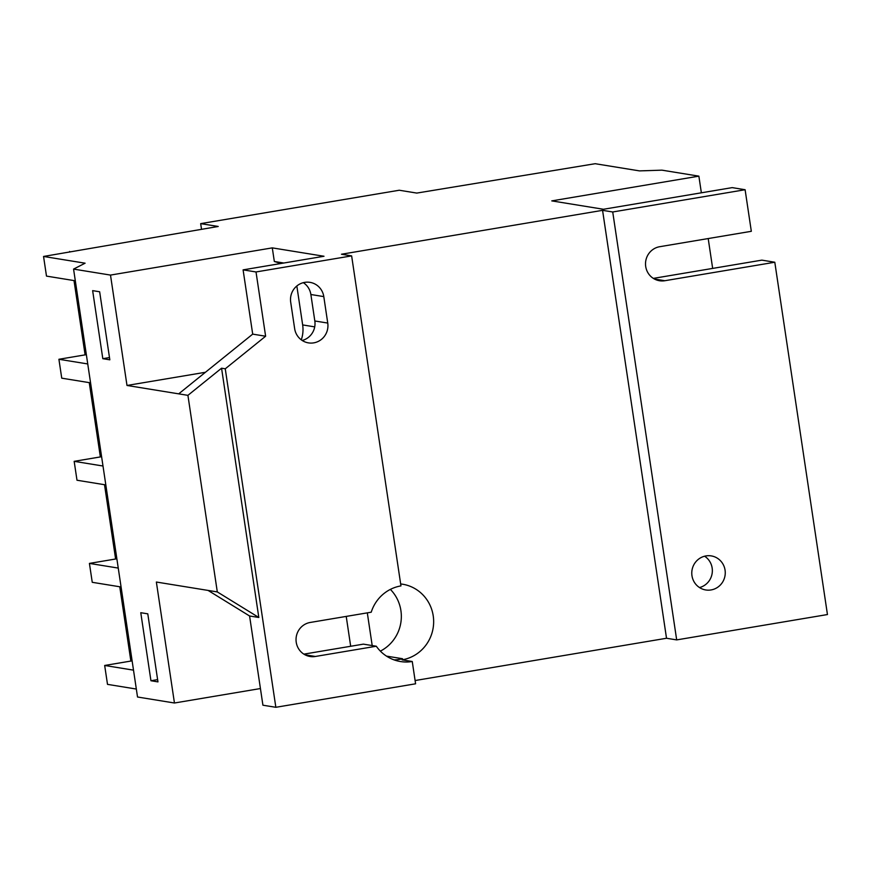 <?xml version="1.0" encoding="UTF-8"?>
<svg xmlns="http://www.w3.org/2000/svg" width="871" height="871" viewBox="0 0 871 871"><rect width="100%" height="100%" fill="white"/><g stroke="black" fill="none" stroke-linecap="round" stroke-linejoin="round"><path stroke-width="1.31" d="M280.974 263.499L274.332 261.485L272.296 247.876L324.001 256.259L243.096 269.868L256.02 271.959L351.634 255.889L400.954 585.9A38.335 37.17 99.2 0 0 371.22 612.204L310.283 622.449A17.246 16.734 99.2 0 0 310.065 656.494A17.246 16.734 99.2 0 0 315.367 656.473L376.305 646.228A38.335 37.17 99.2 0 0 400.464 661.535A38.335 37.17 99.2 0 0 412.255 661.503L415.587 683.8L275.846 707.296L262.922 705.205L249.585 615.993L258.818 617.485L217.304 591.921L156.366 582.035L174.45 703.006L260.429 688.547M400.66 583.951A38.335 37.17 -80.8 0 1 402.587 584.212A38.335 37.17 -80.8 0 1 433.225 615.862A38.335 37.17 -80.8 0 1 402.097 659.848L412.255 661.503M380.366 651.116A38.335 37.17 99.2 0 0 400.91 610.625A38.335 37.17 99.2 0 0 390.371 589.395M691.966 575.709A17.246 16.734 99.2 0 0 705.75 589.961A17.246 16.734 99.2 0 0 725.064 570.146A17.246 16.734 99.2 0 0 711.28 555.905A17.246 16.734 99.2 0 0 691.966 575.709M699.511 587.555A17.246 16.734 99.2 0 0 704.595 556.21M116.856 558.79L89.419 563.406L92.25 582.307L121.069 586.978M101.602 456.72L74.166 461.336L76.996 480.237L105.816 484.918M86.349 354.66L58.912 359.277L61.743 378.177L90.562 382.848M701.362 192.807L698.869 176.149L661.938 170.161L639.466 170.89L595.154 163.704L416.795 193.079L399.256 190.237L200.678 223.629L218.218 226.471L43.55 256.455L46.49 276.107L75.309 280.789M89.419 563.406L118.249 568.077M74.166 461.336L102.996 466.018M58.912 359.277L87.742 363.947M43.55 256.455L85.097 263.194L73.567 269.095L110.497 275.084L126.992 385.461L187.918 395.347L217.304 591.921M712.663 268.41L708.199 238.556M653.37 278.382L761.875 260.135L774.798 262.236L827.45 614.545L676.68 639.902L666.522 638.258L415.097 680.534M367.312 612.868L372.2 645.563M350.686 646.271L346.223 616.407M73.567 269.095L137.52 697.007L174.45 703.006M132.109 660.849L104.672 665.466L107.503 684.366L136.322 689.048M150.944 680.741L157.956 681.884L147.787 613.837L140.775 612.705L150.944 680.741L157.618 679.62M109.822 359.81L99.653 291.774L92.642 290.631L102.811 358.678L109.822 359.81M698.869 176.149L551.779 200.885L603.472 209.269L732.184 187.624L745.108 189.726L751.325 231.305L659.761 246.7A17.246 16.734 99.2 0 0 659.543 280.745A17.246 16.734 99.2 0 0 664.845 280.723L774.798 262.236M272.296 247.876L110.497 275.084M351.634 255.889L341.476 254.234L602.569 210.336L612.727 211.98L745.108 189.726M200.678 223.629L201.517 229.28M69.647 251.458L69.745 252.046M74.002 280.571L85.108 354.867M89.256 382.641L100.361 456.937M104.509 484.701L115.614 558.997M119.763 586.771L130.868 661.067M612.727 211.98L676.68 639.902M602.569 210.336L666.522 638.258M104.672 665.466L133.503 670.147M275.846 707.296L225.262 368.803L221.561 368.204L258.818 617.485M221.561 368.204L187.918 395.347M225.262 368.803L265.622 336.228L256.02 271.959M323.794 296.608A17.246 16.734 99.2 0 0 310 282.356A17.246 16.734 99.2 0 0 290.696 302.172L294.648 328.628A17.246 16.734 99.2 0 0 308.432 342.88A17.246 16.734 99.2 0 0 327.746 323.065L323.794 296.608L310.871 294.507A17.246 16.734 99.2 0 0 303.326 282.672M386.495 656.124L402.511 658.716A38.335 37.17 99.2 0 1 394.095 659.891M249.585 615.993L208.071 590.418M303.903 654.132L363.381 644.137L376.305 646.228M274.332 261.485L283.804 263.02M301.29 339.842A30.67 29.745 99.2 0 0 302.662 324.927L296.837 285.982M126.992 385.461L205.425 372.276M302.193 340.474A17.246 16.734 99.2 0 0 314.823 320.974L310.871 294.507M178.686 393.855L252.699 334.126L243.096 269.868M252.699 334.126L265.622 336.228M109.485 357.556L102.811 358.678M302.662 324.927L314.703 326.875M654.513 279.047L664.845 280.723M314.823 320.974L327.746 323.065M305.046 654.796L315.367 656.473"/></g></svg>
